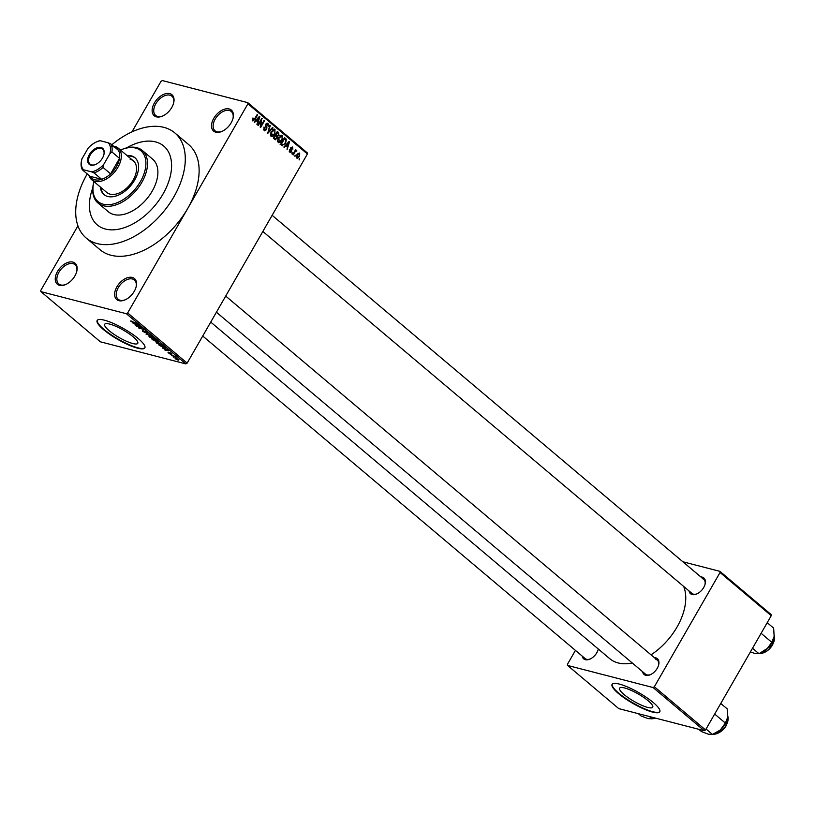 <?xml version="1.0" encoding="UTF-8"?>
<svg xmlns="http://www.w3.org/2000/svg" width="815" height="815" viewBox="0 0 815 815"><rect width="100%" height="100%" fill="white"/><g stroke="black" fill="none" stroke-linecap="round" stroke-linejoin="round"><path stroke-width="1.22" d="M72.881 262.094A13.753 8.435 130.1 0 1 76.793 271.314A13.753 8.435 130.1 0 1 65.628 284.557A13.753 8.435 130.1 0 1 59.526 285.332A13.753 8.435 130.1 0 1 57.508 271.466A13.753 8.435 130.1 0 1 72.881 262.094M76.692 271.711A12.602 7.732 -49.9 0 0 75.021 264.661A12.602 7.732 -49.9 0 0 73.014 263.642A12.602 7.732 -49.9 0 0 59.882 270.733A12.602 7.732 -49.9 0 0 58.772 283.926A12.602 7.732 -49.9 0 0 60.768 284.944A12.602 7.732 -49.9 0 0 66.005 284.384M169.764 93.613A13.753 8.435 130.1 0 1 173.677 102.833A13.753 8.435 130.1 0 1 162.511 116.076A13.753 8.435 130.1 0 1 156.399 116.851A13.753 8.435 130.1 0 1 154.392 102.985A13.753 8.435 130.1 0 1 169.764 93.613M173.564 103.24A12.602 7.732 -49.9 0 0 171.904 96.18A12.602 7.732 -49.9 0 0 169.897 95.161A12.602 7.732 -49.9 0 0 156.765 102.252A12.602 7.732 -49.9 0 0 155.645 115.445A12.602 7.732 -49.9 0 0 157.652 116.463A12.602 7.732 -49.9 0 0 162.888 115.903M229.147 108.955A13.753 8.435 130.1 0 1 233.059 118.185A13.753 8.435 130.1 0 1 221.894 131.419A13.753 8.435 130.1 0 1 215.792 132.193A13.753 8.435 130.1 0 1 213.775 118.328A13.753 8.435 130.1 0 1 229.147 108.955M232.958 118.583A12.602 7.732 -49.9 0 0 231.287 111.523A12.602 7.732 -49.9 0 0 229.28 110.504A12.602 7.732 -49.9 0 0 216.148 117.605A12.602 7.732 -49.9 0 0 215.038 130.797A12.602 7.732 -49.9 0 0 217.035 131.806A12.602 7.732 -49.9 0 0 222.271 131.246M132.275 277.436A13.753 8.435 130.1 0 1 136.176 286.656A13.753 8.435 130.1 0 1 125.011 299.9A13.753 8.435 130.1 0 1 118.909 300.674A13.753 8.435 130.1 0 1 116.902 286.809A13.753 8.435 130.1 0 1 132.275 277.436M136.074 287.063A12.602 7.732 -49.9 0 0 134.404 280.003A12.602 7.732 -49.9 0 0 132.407 278.985A12.602 7.732 -49.9 0 0 119.275 286.075A12.602 7.732 -49.9 0 0 118.155 299.268A12.602 7.732 -49.9 0 0 120.151 300.287A12.602 7.732 -49.9 0 0 125.388 299.726M647.691 707.42A19.091 4.258 -150.1 0 0 652.713 707.216A19.091 4.258 -150.1 0 0 643.687 697.385A19.091 4.258 -150.1 0 0 624.636 687.972A19.091 4.258 -150.1 0 0 619.614 688.176A19.091 4.258 -150.1 0 0 628.64 698.007A19.091 4.258 -150.1 0 0 647.691 707.42M652.54 712.086A27.496 6.143 -150.1 0 0 659.783 711.79A27.496 6.143 -150.1 0 0 646.784 697.64A27.496 6.143 -150.1 0 0 619.339 684.08A27.496 6.143 -150.1 0 0 612.096 684.376A27.496 6.143 -150.1 0 0 625.095 698.526A27.496 6.143 -150.1 0 0 652.54 712.086M612.228 684.193A27.496 6.143 -150.1 0 0 625.716 698.404A27.496 6.143 -150.1 0 0 652.764 711.699A27.496 6.143 -150.1 0 0 659.875 711.587M109.699 324.085A19.091 4.258 29.9 0 1 128.75 333.498A19.091 4.258 29.9 0 1 137.776 343.319A19.091 4.258 29.9 0 1 132.743 343.522A19.091 4.258 29.9 0 1 113.692 334.109A19.091 4.258 29.9 0 1 104.677 324.288A19.091 4.258 29.9 0 1 109.699 324.085M137.603 348.188A27.496 6.143 -150.1 0 0 144.836 347.903A27.496 6.143 -150.1 0 0 131.847 333.753A27.496 6.143 -150.1 0 0 104.402 320.183A27.496 6.143 -150.1 0 0 97.158 320.478A27.496 6.143 -150.1 0 0 110.157 334.629A27.496 6.143 -150.1 0 0 137.603 348.188M97.291 320.295A27.496 6.143 -150.1 0 0 110.769 334.507A27.496 6.143 -150.1 0 0 137.827 347.801A27.496 6.143 -150.1 0 0 144.938 347.699M598.312 649.025A10.31 6.326 130.1 0 1 598.281 649.178A10.31 6.326 130.1 0 1 589.907 659.111A10.31 6.326 130.1 0 1 585.323 659.692A10.31 6.326 130.1 0 1 582.205 656.116M202.731 336.024L585.119 658.561A9.169 5.623 -49.9 0 0 586.576 659.304A9.169 5.623 -49.9 0 0 590.284 658.928M598.169 649.586A9.169 5.623 -49.9 0 0 598.271 648.995M654.435 657.705A10.31 6.326 130.1 0 1 655.749 657.868A10.31 6.326 130.1 0 1 658.683 664.785A10.31 6.326 130.1 0 1 650.309 674.708A10.31 6.326 130.1 0 1 645.725 675.289A10.31 6.326 130.1 0 1 642.607 671.713M216.413 312.216L645.521 674.168A9.169 5.623 -49.9 0 0 646.978 674.912A9.169 5.623 -49.9 0 0 650.686 674.535M658.571 665.193A9.169 5.623 -49.9 0 0 657.338 660.16A9.169 5.623 -49.9 0 0 655.881 659.417M700.869 576.949A10.31 6.326 130.1 0 1 702.184 577.112A10.31 6.326 130.1 0 1 705.118 584.029A10.31 6.326 130.1 0 1 696.744 593.962A10.31 6.326 130.1 0 1 692.159 594.543A10.31 6.326 130.1 0 1 689.042 590.967M262.848 231.47L691.955 593.412A9.169 5.623 -49.9 0 0 693.412 594.155A9.169 5.623 -49.9 0 0 697.12 593.789M705.006 584.437A9.169 5.623 -49.9 0 0 703.773 579.404A9.169 5.623 -49.9 0 0 702.316 578.66M87.225 173.931A68.755 42.176 -49.9 0 0 86.176 238.021A68.755 42.176 -49.9 0 0 97.097 243.573A68.755 42.176 -49.9 0 0 168.736 204.881A68.755 42.176 -49.9 0 0 174.828 132.916A68.755 42.176 -49.9 0 0 163.907 127.374A68.755 42.176 -49.9 0 0 111.828 144.764M86.176 238.021L100.011 249.696A68.755 42.176 -49.9 0 0 110.932 255.238A68.755 42.176 -49.9 0 0 187.786 208.365L247.923 103.8L247.75 102.639L307.245 152.823L307.408 153.974L247.923 103.8M210.728 322.098L609.773 658.693A52.71 32.335 -49.9 0 0 618.137 662.941A52.71 32.335 -49.9 0 0 632.246 662.972M105.451 229.046A51.559 31.632 -49.9 0 0 159.18 200.032A51.559 31.632 -49.9 0 0 163.744 146.058A51.559 31.632 -49.9 0 0 155.553 141.902A51.559 31.632 -49.9 0 0 126.519 147.912A51.559 31.632 -49.9 0 1 155.553 141.902A51.559 31.632 -49.9 0 1 163.744 146.058A51.559 31.632 -49.9 0 1 159.18 200.032A51.559 31.632 -49.9 0 1 105.451 229.046A51.559 31.632 -49.9 0 1 97.26 224.889A51.559 31.632 -49.9 0 0 105.451 229.046M40.913 291.648L100.408 341.821L185.861 363.897L126.376 313.724L40.913 291.648L40.75 290.486L77.924 225.847M131.949 131.887L161.013 81.347L162.297 80.563L247.75 102.639M296.782 158.079L297.027 154.493L299.716 152.976L299.502 156.511L297.2 158.304M293.217 154.942L292.779 154.575L295.611 149.644L295.601 150.806L296.629 150.368L296.894 150.989L295.346 151.458L293.217 154.942M296.1 151.233L294.673 151.274M289.712 152.12L289.549 149.634L290.15 151.437L291.179 151.183L290.833 147.566L292.626 146.995L292.84 149.267L292.239 147.719L291.322 147.841L291.689 151.427L290.171 152.374M289.213 151.203L291.179 151.183M292.239 147.719L290.761 147.688M281.929 145.427L280.635 144.337L284.537 137.562L286.391 139.314L285.566 143.399L281.929 145.427L282.622 145.804M274.767 139.385L273.412 138.234L277.304 131.459L278.669 132.611L278.903 135.341L277.609 136.36L277.253 138.53L274.767 139.385L275.45 139.773M267.707 133.426L269.867 125.184L270.325 125.571L267.921 132.438L272.526 127.425L272.984 127.812L267.707 133.426M258.314 125.51L257.876 125.133L261.778 118.358L260.973 125.755L264.101 120.325L264.539 120.691L260.647 127.466L260.168 127.069L261.432 120.08L258.314 125.51M252.263 119.825L252.935 117.971L253.149 120.111L253.923 119.999L257.183 114.487L257.622 114.854L254.973 119.459L252.681 120.885L252.263 119.825M252.263 119.876L253.923 119.999M126.376 313.724L127.66 312.94L187.144 363.123L307.408 153.974M127.66 312.94L187.786 208.365A68.755 42.176 -49.9 0 0 188.662 144.591L174.828 132.916M254.626 122.393L254.168 122.006L259.404 116.362L259.863 116.749L257.377 124.715L256.908 124.318L257.693 121.975L256.175 120.691L254.626 122.393M263.49 129.483L266.179 129.371L265.721 124.318L268.043 123.513L268.206 126.661L267.605 124.318L266.148 124.715L265.894 125.52L266.882 127.558L266.627 129.728L264.121 130.543L263.978 127.018L265.058 130.023L263.52 129.626M267.503 123.218L266.943 123.228M267.605 124.318L266.077 123.809M264.743 130.869L264.121 130.543M270.376 134.231L271.283 131.541L275.032 129.412L274.726 134.322L272.882 136.39L271.028 136.36L270.376 134.231M274.482 129.116L273.86 129.106M271.578 136.655L271.028 136.36M277.609 140.333L278.516 137.643L282.265 135.514L281.959 140.425L280.115 142.493L278.261 142.462L277.609 140.333M281.705 135.219L281.083 135.209M278.812 142.757L278.261 142.462M284.313 147.434L283.844 147.046L289.081 141.392L289.549 141.779L287.053 149.746L287.379 147.016L285.851 145.732L284.313 147.434M291.953 153.882L292.076 152.548L291.953 153.882M294.979 156.429L295.091 155.095L294.979 156.429M299.125 159.934L299.248 158.589L299.125 159.934M173.31 357.123L174.033 357.316L173.442 356.899M170.294 354.576L171.018 354.77L170.417 354.352M162.643 348.127L169.051 350.562L165.384 350.44L164.925 350.053L166.056 350.124L162.745 347.954M161.788 344.399L160.871 345.153L156.582 343.054L156.113 342.188L157.417 342.269L162.328 345.203M156.765 342.728L156.113 342.188M154.555 338.296L153.638 339.05L149.349 336.952L148.88 336.096L150.184 336.177L155.095 339.101M149.532 336.626L148.88 336.096M142.645 330.778L144.836 332.286L144.917 330.992L147.566 332.408L147.372 333.131L144.968 331.338L145.824 332.408L145.284 332.663L142.442 331.124L142.696 330.34M143.206 330.727L143.073 331.318M144.836 332.286L144.917 330.992M146.873 332.744L147.108 332.051M145.824 332.408L145.284 332.663L145.59 332.133M132.957 323.086L139.365 325.531L135.708 325.409L135.239 325.022L136.38 325.083L133.059 322.913M130.665 320.978L137.124 323.637L133.691 322.75L130.991 321.467L130.665 320.978L131.266 320.998M132.132 321.467L131.612 321.64M136.645 326.204L141.28 327.141L141.749 327.538L139.538 328.048L144.041 329.474L138.978 328.16L138.499 327.762L140.71 327.253L136.777 325.98M146.038 334.119L149.369 333.967L146.394 334.069L152.487 336.595L146.231 333.793M153.108 340.079L151.743 338.928L156.806 340.242L158.11 342.086L153.24 339.845M156.653 341.281L155.93 341.597L156.266 341.006M165.873 347.944L164.487 348.188L158.976 345.03L164.039 346.344L165.985 348.27M168.297 352.233L168.033 352.712L168.145 352.111L169.754 353.516L169.785 352.569L171.833 353.679L171.792 354.27L170.304 352.966L170.284 353.914L168.033 352.712L168.145 352.111M170.06 352.651L169.744 353.201L169.785 352.569M171.293 353.883L171.425 353.374M171.547 355.635L174.797 356.216L176.05 357.357L171.68 355.411M175.449 358.05L175.103 358.671L175.785 358.131L178.913 359.66L178.271 360.21L175.103 358.671L175.785 358.131M92.798 187.888A51.559 31.632 -49.9 0 0 97.26 224.889L97.26 224.889A51.559 31.632 -49.9 0 1 92.798 187.888M575.441 650.401L567.454 664.296L567.617 665.458L618.809 708.632L704.262 730.709L653.08 687.534L654.353 686.75L705.545 729.934L771.245 615.671L720.053 572.497L719.889 571.346L771.072 614.52L771.245 615.671M654.353 686.75L720.053 572.497M682.889 561.78L719.889 571.346M567.617 665.458L653.08 687.534M651.022 654.832A52.71 32.335 -49.9 0 0 683.673 586.433M705.545 729.934L704.262 730.709M187.144 363.123L185.861 363.897M137.48 324.808L135.596 324.085L136.818 325.114L138.642 325.226L137.582 324.635M139.895 327.436L139.538 328.048M139.314 327.579L138.978 328.16M154.178 338.826L150.612 336.544L149.94 337.104L153.22 338.683L154.178 338.826L154.086 337.94M150.734 336.33L149.94 337.104M156.653 340.456L155.145 340.069L157.59 341.689L156.786 340.232M157.59 341.689L157.56 340.874M154.555 339.916L152.772 339.458L155.492 341.22L154.677 339.692M155.553 340.415L155.492 341.22M161.411 344.928L157.845 342.646L157.173 343.207L160.443 344.786L161.411 344.928L161.309 344.042M157.967 342.432L157.173 343.207M163.886 346.558L160.005 345.56L164.059 347.822L165.19 347.72L164.019 346.334M167.157 349.839L165.272 349.115L166.505 350.155L168.328 350.267L167.258 349.676M177.792 359.833L178.383 359.517L175.633 358.814L177.792 359.833L178.485 359.334M176.346 358.294L175.633 358.814M252.864 118.104L253.434 118.246M257.051 114.711L257.622 114.854M259.201 116.576L259.863 116.749M255.553 120.508L256.175 120.691M258.324 118.399L256.776 120.029L257.998 121.058L259.262 117.289L257.662 118.226M256.154 119.866L256.776 120.029M258.681 117.136L259.262 117.289M255.615 120.447L257.998 121.058M261.635 118.593L262.247 118.756M260.433 125.612L260.973 125.755M263.968 120.549L264.539 120.691M260.861 119.937L261.432 120.08M263.907 127.16L264.478 127.303M265.588 124.563L266.148 124.715M265.344 125.378L265.894 125.52M265.904 127.293L266.882 127.558M266.047 129.575L266.627 129.728M269.785 125.429L270.325 125.571M272.322 127.649L272.984 127.812M274.146 134.18L274.726 134.322M270.59 135.799L272.882 136.39M270.417 135.29L271.487 135.565L274.298 133.935L274.991 132.244L274.584 130.206L272.801 129.626M274.584 130.206L271.711 131.928L271.894 135.779L270.448 135.412M271.151 131.775L271.711 131.928M276.906 132.152L278.669 132.611M278.333 135.188L278.903 135.341M276.01 134.587L274.716 135.606M276.387 136.044L277.609 136.36M276.672 138.377L277.253 138.53M277.294 132.621L276.122 134.648L277.446 135.667L278.404 135.076L278.058 133.273L276.723 132.478M275.562 134.495L276.122 134.648M275.215 135.096L277.446 135.667M275.674 135.443L274.309 137.817L275.745 138.907L276.815 138.163L276.54 136.176L275.103 135.29M273.738 137.674L274.309 137.817M273.514 138.326L275.745 138.907M273.463 138.143L275.236 138.601M281.379 140.272L281.959 140.425M277.823 141.902L280.115 142.493M277.65 141.392L278.72 141.667L281.532 140.037L282.224 138.346L281.807 136.309L280.034 135.728M281.807 136.309L278.944 138.02L279.127 141.881L277.681 141.515M278.384 137.878L278.944 138.02M284.7 138.876L286.391 139.314M284.995 143.257L285.566 143.399M283.956 138.581L284.517 138.723L281.532 143.919L282.948 144.938L280.054 144.194M280.961 143.766L281.532 143.919M280.737 144.174L284.007 144.53L285.128 143.022L285.851 140.048L284.517 138.723M288.877 141.616L289.549 141.779M285.219 145.559L285.851 145.732M288.001 143.43L286.452 145.06L287.685 146.099L288.938 142.319L287.349 143.267M285.831 144.897L286.452 145.06M288.357 142.177L288.938 142.319M285.301 145.478L287.685 146.099M289.488 149.766L290.038 149.909M290.578 148.198L291.23 148.371M291.118 151.274L291.689 151.427M291.943 152.772L292.514 152.914M295.478 149.868L296.049 150.011M295.03 150.653L295.601 150.806M295.733 150.683L296.894 150.989M294.877 150.918L295.804 151.152M294.113 152.242L294.684 152.395M294.969 155.319L295.529 155.461M298.932 156.368L299.502 156.511M296.303 157.163L297.2 157.387L299.034 156.195L299.299 153.668L297.944 153.261M299.299 153.668L297.465 154.86L297.424 157.509L296.314 157.224M296.904 154.718L297.465 154.86M299.115 158.813L299.686 158.966M100.327 187.002A24.063 14.762 -49.9 0 0 103.923 194.53A24.063 14.762 -49.9 0 0 107.743 196.476A24.063 14.762 -49.9 0 0 132.814 182.927A24.063 14.762 -49.9 0 0 134.944 157.743A24.063 14.762 -49.9 0 0 131.123 155.808A24.063 14.762 -49.9 0 0 126.916 155.471M135.29 158.049A24.063 14.762 -49.9 0 0 131.816 156.388A24.063 14.762 -49.9 0 0 127.609 156.052M101.019 187.582A24.063 14.762 -49.9 0 0 104.269 194.816M93.919 181.602A33.232 20.385 -49.9 0 0 93.837 181.928A33.232 20.385 -49.9 0 0 103.291 204.219A33.232 20.385 -49.9 0 0 140.435 181.562A33.232 20.385 -49.9 0 0 135.575 148.055A33.232 20.385 -49.9 0 0 120.824 149.929A33.232 20.385 -49.9 0 0 120.518 150.072M120.824 149.929L121.567 149.614A34.373 21.088 130.1 0 1 136.828 147.678A34.373 21.088 130.1 0 1 142.289 150.449A34.373 21.088 130.1 0 1 139.243 186.421A34.373 21.088 130.1 0 1 103.424 205.767A34.373 21.088 130.1 0 1 97.963 202.996A34.373 21.088 130.1 0 1 93.644 182.713L93.837 181.928M97.963 202.996L108.334 211.747A34.373 21.088 -49.9 0 0 113.794 214.518A34.373 21.088 -49.9 0 0 149.624 195.182A34.373 21.088 -49.9 0 0 152.67 159.2L142.289 150.449M130.145 159.292A20.63 12.653 130.1 0 1 133.426 160.952A20.63 12.653 130.1 0 1 131.592 182.54A20.63 12.653 130.1 0 1 110.106 194.153A20.63 12.653 130.1 0 1 106.826 192.483L91.606 179.646A20.63 12.653 130.1 0 1 88.927 175.368M638.349 713.685L641.079 715.977L648.007 718.596L652.112 718.83L649.392 716.538M654.465 717.842L652.112 718.83M102.507 158.008A10.432 6.398 130.1 0 1 95.477 164.528A10.432 6.398 130.1 0 1 88.366 163.306A10.432 6.398 130.1 0 1 89.324 154.595A10.432 6.398 130.1 0 1 99.593 147.321A10.432 6.398 130.1 0 1 103.943 154.483A10.432 6.398 130.1 0 1 102.507 158.008M103.882 154.728A9.739 5.97 -49.9 0 0 102.609 149.206A9.739 5.97 -49.9 0 0 90.17 155.064A9.739 5.97 -49.9 0 0 90.047 164.1A9.739 5.97 -49.9 0 0 95.701 164.426M94.051 172.902L91.596 171.863A18.338 11.247 -49.9 0 0 103.678 164.498L103.016 167.442A19.479 11.95 130.1 0 1 94.051 172.902L101.661 179.32A19.479 11.95 -49.9 0 1 90.068 176.325L101.661 179.32A19.479 11.95 -49.9 0 0 110.626 173.86A19.479 11.95 -49.9 0 0 116.525 166.484A19.479 11.95 -49.9 0 0 119.53 158.365A19.479 11.95 -49.9 0 0 118.358 150.276A19.479 11.95 -49.9 0 0 111.828 146.557M113.529 146.201A20.63 12.653 130.1 0 1 118.206 148.116A20.63 12.653 130.1 0 1 117.941 167.258A20.63 12.653 130.1 0 1 91.606 179.646M103.016 167.442L110.626 173.86L119.53 158.365L111.92 151.947L109.882 153.719A18.338 11.247 -49.9 0 0 108.303 142.819L100.235 140.73A18.338 11.247 -49.9 0 0 96.679 141.841A18.338 11.247 -49.9 0 0 88.152 148.106L81.948 158.884A18.338 11.247 -49.9 0 0 81.795 159.496A18.338 11.247 -49.9 0 0 83.527 169.785L91.596 171.863M103.678 164.498L109.882 153.719M108.303 142.819L110.748 143.858A19.479 11.95 130.1 0 1 111.92 151.947M118.358 150.276L110.748 143.858M96.679 141.841L97.423 141.525A19.479 11.95 130.1 0 1 99.165 140.863L100.235 140.73M83.527 169.785L82.458 169.907A19.479 11.95 130.1 0 1 81.286 161.818L81.948 158.884M90.068 176.325L82.458 169.907M698.75 729.293L701.481 731.585L708.408 734.203L712.514 734.437L706.075 729.007M714.673 714.052L725.381 723.088L720.358 729.955L712.514 734.437M720.776 703.447L727.214 708.877L727.714 717.169L725.381 723.088M714.225 733.745L715.122 733.347A15.118 9.281 -49.9 0 0 720.358 729.955A15.118 9.281 -49.9 0 0 727.408 718.789A15.118 9.281 -49.9 0 0 727.438 718.677M761.108 633.296L771.815 642.332L766.793 649.198A15.118 9.281 -49.9 0 0 771.754 643.137A15.118 9.281 -49.9 0 0 773.843 638.033A15.118 9.281 -49.9 0 0 773.873 637.921M752.51 648.251L758.948 653.681L754.843 653.447L750.411 651.908M760.66 652.988L761.556 652.601A15.118 9.281 130.1 0 0 766.793 649.198L758.948 653.681M767.21 622.691L773.649 628.131L774.148 636.423L771.815 642.332M145.039 331.022L144.693 331.613M254.402 119.306L254.973 119.459M265.415 126.325L266.322 126.559M275.317 134.923L276.947 135.341M284.18 138.183L285.77 138.601M290.548 148.809L291.576 149.074M652.642 718.626A12.602 7.732 -49.9 0 0 655.902 718.219M713.043 734.234A12.602 7.732 -49.9 0 0 726.073 725.462A12.602 7.732 -49.9 0 0 727.805 716.171M726.053 725.707A11.919 7.315 130.1 0 1 717.811 733.245M759.478 653.477A12.602 7.732 -49.9 0 0 772.508 644.716A12.602 7.732 -49.9 0 0 774.24 635.425M772.488 644.95A11.919 7.315 130.1 0 1 764.246 652.499M253.343 120.213L252.263 119.927M290.435 151.6L289.233 151.295M291.913 147.535L291.006 147.301M295.967 151.162L294.898 150.887M656.228 718.3L652.499 718.687M654.486 717.852L653.824 718.137M657.338 660.16L225.704 296.069M272.139 215.313L703.773 579.404M118.206 148.116L133.426 160.952M727.815 716.028L726.236 725.696L724.25 728.529L717.536 733.582L712.901 734.295M759.336 653.538L772.671 644.94L774.25 635.282"/></g></svg>
